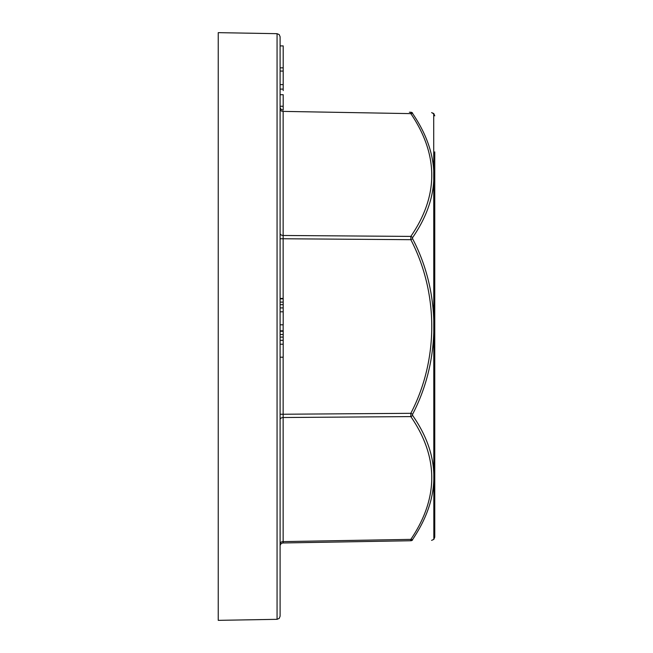 <?xml version="1.0" encoding="UTF-8"?>
<svg xmlns="http://www.w3.org/2000/svg" width="653" height="653" viewBox="0 0 653 653"><rect width="100%" height="100%" fill="white"/><g stroke="black" fill="none" stroke-linecap="round" stroke-linejoin="round"><path stroke-width="0.98" d="M409.374 112.234L410.827 112.259C438.734 112.749 438.734 112.749 410.827 112.259L410.827 113.622L283.141 111.394L283.141 238.761L410.827 239.684L410.827 236.402C438.734 195.818 438.734 154.892 410.827 113.622A3.094 1.91 -37.1 0 1 412.582 113.491L412.582 113.034L412.582 113.491C440.946 155.153 440.946 196.529 412.582 237.619L412.582 238.729C440.93 292.568 440.971 359.966 412.582 414.271L412.582 415.381C440.946 456.145 440.946 497.521 412.582 539.509L412.582 539.966C440.946 539.329 440.946 539.329 412.582 539.966C440.946 539.329 440.946 539.329 412.582 539.966L412.582 539.509A3.094 1.91 -142.9 0 1 410.827 539.378C438.734 498.108 438.734 457.182 410.827 416.598L410.827 413.316C438.734 359.754 438.734 293.246 410.827 239.684L412.582 238.729M412.582 539.966L412.582 539.509L412.582 539.966A3.094 2.718 89 0 1 410.827 540.741C438.734 540.251 438.734 540.251 410.827 540.741L283.141 542.97L410.827 540.741L410.827 539.378L410.827 540.741M412.582 113.491L412.582 113.034C440.946 113.671 440.946 113.671 412.582 113.034L412.582 113.491M432.915 113.491L433.706 113.508L431.592 112.626M412.582 415.381A3.094 1.943 142.4 0 1 410.827 416.598L283.141 417.52L283.141 541.606L410.827 539.378M283.141 357.199L283.141 414.239L410.827 413.316L412.582 414.271M280.104 233.292A3.094 2.188 180 0 0 283.141 235.48L410.827 236.402A3.094 1.943 37.6 0 1 412.582 237.619M410.827 113.622L410.827 112.259A3.094 2.718 91 0 1 412.582 113.034M277.06 33.678L279.198 34.585L280.104 36.772L280.104 616.228L279.198 618.415L277.06 619.322L277.06 33.678L218.241 32.65L218.241 620.35L277.06 619.322M410.81 539.451L410.713 539.925M280.104 89.102L283.198 89.102L283.198 45.906L280.104 45.906M283.198 90.612L283.198 89.102M280.104 84.612L283.198 84.612M280.104 71.071L283.198 71.071M280.104 67.839L283.198 67.839M280.104 330.826L283.198 330.826L283.198 357.199L280.104 357.199M280.104 337.087L283.198 337.087M280.104 340.319L283.198 340.319M280.104 298.429L283.198 298.429L283.198 324.802L280.104 324.802M280.104 304.69L283.198 304.69M280.104 307.922L283.198 307.922M283.198 110.031L283.198 106.235L280.104 106.235M283.198 106.235L283.198 94.701L280.104 94.701M283.141 542.97L283.141 541.606L283.141 542.97A3.094 3.094 0 0 0 280.104 546.063M280.104 106.937A3.094 3.094 0 0 0 283.141 110.031L283.141 110.161M434.759 151.871L434.759 537.158L433.837 539.362L433.706 113.508M280.104 238.761L283.141 238.761L283.141 298.429M283.141 324.802L283.141 330.826M280.104 414.239L283.141 414.239L283.141 417.52A3.094 2.188 180 0 0 280.104 419.708M280.104 344.204L283.198 344.204M280.104 331.259L283.198 331.259M280.104 334.499L283.198 334.499M280.104 311.808L283.198 311.808M280.104 298.862L283.198 298.862M280.104 302.102L283.198 302.102M280.104 543.794A3.094 2.188 180 0 1 283.141 541.606M280.104 109.206A3.094 2.188 180 0 0 283.141 111.394M431.592 540.374L433.837 539.362M433.837 113.638L434.759 115.842"/></g></svg>
